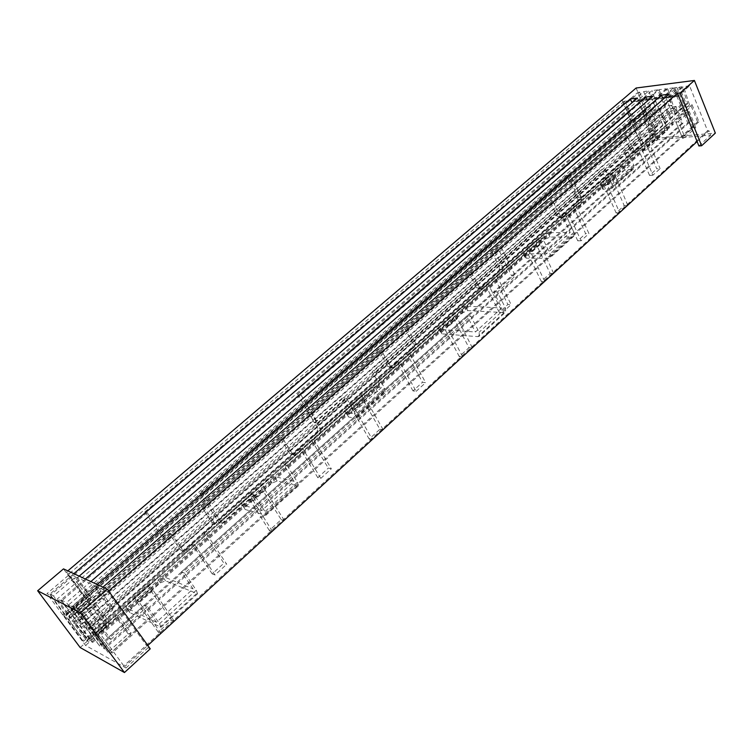 <?xml version="1.0" encoding="UTF-8"?>
<svg xmlns="http://www.w3.org/2000/svg" width="753" height="753" viewBox="0 0 753 753"><rect width="100%" height="100%" fill="white"/><g stroke="black" fill="none" stroke-linecap="round" stroke-linejoin="round"><path stroke-width="0.56" stroke-dasharray="3.77 2.82" d="M684.929 137.404L682.623 138.401L676.09 122.475L678.406 121.459L684.929 137.404L695.8 127.539L693.136 127.784L682.265 137.63L675.742 121.722L686.717 111.933L689.381 111.651L695.8 127.539M682.265 137.63L682.623 138.401M676.09 122.475L675.742 121.722M656.738 139.851L654.489 140.83L647.938 125.262L650.206 124.264L656.738 139.851L667.563 130.184L665.012 130.42L654.188 140.067L647.655 124.518L658.574 114.927L661.134 114.654L650.206 124.264M654.188 140.067L654.489 140.83M647.938 125.262L647.655 124.518M627.531 102.427L625.837 102.634L633.169 119.915L632.407 119.991L624.256 101.241L626.901 100.921L627.531 102.427L639.598 92.13L637.895 92.346L645.114 109.562L646.808 109.373L639.598 92.13M633.169 119.915L645.114 109.562M625.837 102.634L637.895 92.346M646.808 109.373L159.25 532.757L163.213 538.555L169.19 533.35L180.456 549.925L183.214 550.951L180.72 547.28L212.205 519.429L215.094 524.182L214.539 527.486L206.943 534.508L204.129 533.548L210.896 527.542L213.711 528.474M180.72 547.28L171.477 534.159L165.5 539.393L147.193 512.577L144.934 511.805L159.25 532.757L63.977 615.493L83.329 641.434L63.967 616.491L85.729 597.581L82.924 595.077L66.123 572.318L67.826 570.878M144.934 511.805L626.901 100.921M633.141 101.759L639.335 100.535L644.606 117.308L70.406 618.1L69.492 616.801L91.282 597.826L76.175 578.718L77.465 577.617L76.787 577.297L90.313 595.849M639.335 100.535L637.838 101.203L643.486 114.654M648.644 90.991L655.364 107.19L644.389 116.753L637.556 100.497L648.644 90.991L643.693 91.612L631.616 101.947M637.838 101.203L637.556 100.497M643.693 91.612L650.413 107.745L655.364 107.19M659.054 89.682L665.774 106.013L671.845 105.335L666.311 88.769L659.054 89.682L646.959 100.121M666.311 88.769L654.188 99.264L652.973 96.177M648.644 99.923L654.188 99.264M672.485 113.778L665.661 97.146L676.796 87.442L683.508 104.018L672.485 113.778L665.661 97.146M664.532 98.031L668.335 96.826L675.149 113.496L672.824 114.522M668.335 96.826L679.47 87.113L686.181 103.726L687.734 103.547L682.227 86.764L670.085 97.372L668.88 94.247M665.991 97.862L670.085 97.372M682.227 86.764L679.47 87.113M686.181 103.726L675.149 113.496M676.796 87.442L674.801 87.696L662.668 98.257M674.801 87.696L681.512 104.243L683.508 104.018M638.676 101.1L637.462 98.059M636.106 88.007L657.134 138.213L715.35 133.093M645.321 141.846L649.481 138.157L652.86 137.855L648.691 141.555L645.321 141.846L638.13 148.708L641.349 148.087L652.898 175.204L660.117 168.616L656.748 168.832L645.462 142.195L656.456 132.434L648.982 114.569L651.816 114.268L656.672 125.902L651.543 130.438L646.658 118.776L651.816 114.268M648.691 141.555L660.117 168.616M652.898 175.204L649.528 175.402L656.748 168.832M649.528 175.402L638.13 148.708L572.995 206.058L577.542 202.03L580.864 201.889L576.318 205.936L572.995 206.058M637.979 148.36L633.762 152.115L637.132 151.842L641.349 148.087M576.318 205.936L588.959 233.581L585.627 233.628L573.155 206.416L565.136 213.532L568.299 213.071L581.081 240.772L588.959 233.581M581.081 240.772L577.758 240.8L585.627 233.628M577.758 240.8L565.136 213.532L493.836 276.332L498.825 271.908L502.082 271.974L497.093 276.407L493.836 276.332M564.976 213.174L560.364 217.269L563.677 217.175L568.299 213.071M497.093 276.407L511.136 304.626L507.87 304.476L494.015 276.699L485.045 284.145L488.292 284.239L502.496 312.514L511.136 304.626M502.496 312.514L499.239 312.335L507.87 304.476M499.239 312.335L485.224 284.502L406.836 353.581L412.324 348.705L415.487 348.997L409.99 353.891L406.836 353.581M485.045 284.145L479.981 288.634L483.219 288.747L488.292 284.239M409.99 353.891L425.652 382.665L422.489 382.27L407.034 353.948L397.151 362.174L400.285 362.522L416.136 391.353L412.992 390.92L422.489 382.27M416.136 391.353L425.652 382.665M412.992 390.92L397.358 362.541L310.773 438.867L316.844 433.474L319.856 434.057L313.775 439.479L310.773 438.867M397.151 362.174L391.569 367.135L394.704 367.492L400.285 362.522M313.775 439.479L331.329 468.771L328.308 468.084L310.989 439.244L300.042 448.393L303.026 449.033L320.806 478.381L317.794 477.656L328.308 468.084M320.806 478.381L331.329 468.771M317.794 477.656L300.268 448.769L204.129 533.548M300.042 448.393L293.858 453.88L296.833 454.539L303.026 449.033M206.943 534.508L226.728 564.27L223.886 563.225L204.383 533.924L192.194 544.146L194.971 545.144L215.019 574.963L226.728 564.27M215.019 574.963L212.195 573.871L223.886 563.225M212.195 573.871L192.448 544.523L83.329 641.434M192.194 544.146L185.304 550.255L188.071 551.29L194.971 545.144M316.844 433.474L317.672 428.401L320.693 428.975L318.557 425.37L290.291 450.369L282.017 437.531L203.254 506.383L200.91 505.658L211.988 522.507L212.318 524.935L210.896 527.542M188.071 551.29L185.944 552.25L183.214 550.951M320.693 428.975L319.856 434.057M290.291 450.369L292.503 453.984L295.176 455.33L289.529 453.325L279.551 437.022L200.91 505.658M296.833 454.539L295.176 455.33M498.825 271.908L499.54 267.343L502.797 267.39L501.093 263.936L477.948 284.399L471.218 272.144L407.119 328.176L404.483 327.979L413.096 343.895L412.324 348.705M317.672 428.401L308.015 412.173L310.528 412.606L381.394 350.663L388.84 363.21L414.348 340.648L416.258 344.177L415.487 348.997M388.84 363.21L390.807 366.767L393.386 368.142L390.261 367.784L387.682 366.41L378.797 350.399L308.015 412.173M394.704 367.492L393.386 368.142M502.797 267.39L502.082 271.974M477.948 284.399L479.708 287.881L482.165 289.293L478.927 289.18L476.47 287.778L468.517 272.087L404.483 327.979M483.219 288.747L482.165 289.293M646.658 118.776L643.824 119.078L650.112 134.006L653.491 133.695L652.098 130.382L632.247 147.494L627.221 135.766L574.04 182.254L571.254 182.414L578.21 197.681L577.542 202.03M499.54 267.343L491.813 251.756L494.542 251.756L552.796 200.825L558.368 212.817L579.998 194.142L581.542 197.531L580.864 201.889M558.914 212.798L560.496 216.205L562.811 217.636L559.498 217.73L557.182 216.299L560.496 216.205M563.677 217.175L562.811 217.636M650.112 134.006L649.481 138.157M653.491 133.695L652.86 137.855M632.802 147.447L634.233 150.779L636.407 152.238L633.038 152.501L630.863 151.052L634.233 150.779M637.132 151.842L636.407 152.238M647.571 117.986L658.546 108.394L656.795 104.168L645.792 113.741L647.571 117.986L72.486 620.227L57.284 598.964L61.445 601.101L91.725 641.876L671.996 124.405L673.286 124.283L92.704 642.413L91.725 641.876M645.792 113.741L646.742 118.353M622.11 100.027L643.514 150.365L657.134 138.213M678.406 121.459L689.381 111.651M686.717 111.933L693.136 127.784M667.563 130.184L661.134 114.654M658.574 114.927L665.012 130.42M698.906 145.969L710.71 135.098L708.959 130.711L697.118 141.564M657.736 139.7L645.726 111.039L633.8 121.393L646.018 150.167L657.736 139.7L710.71 135.098M646.018 150.167L643.514 150.365M643.824 119.078L648.982 114.569M657.764 89.842L652.051 90.558L639.956 100.949L645.66 100.271L657.764 89.842L671.996 124.405M673.474 87.866L667.619 88.6L655.505 99.104L661.35 98.408L673.474 87.866L687.696 122.871L103.622 648.399L73.032 607.031L660.71 96.864L661.35 98.408M689.579 85.842L683.573 86.595L671.431 97.212L677.427 96.497L689.579 85.842L707.594 130.834L708.959 130.711M687.696 122.871L689.023 122.739L682.755 107.293L691.301 106.352L697.57 121.911L698.916 121.779L692.035 104.667L689.522 104.949L683.573 86.595M673.286 124.283L667.017 109.025L675.356 108.103L681.634 123.464L682.943 123.332L676.053 106.446L673.606 106.719L667.619 88.6M656.795 104.168L652.051 90.558M658.546 108.394L660.466 108.178L667.356 124.857L666.076 124.989L87.263 639.438L74.556 622.345L659.797 109.816L666.076 124.989M656.672 125.902L657.934 125.779L651.656 110.71L659.797 109.816M645.726 111.039L655.204 132.547L656.456 132.434M633.8 121.393L631.118 120.038L622.26 99.904M652.098 130.382L651.543 130.438M633.762 152.115L633.038 152.501M571.254 182.414L624.406 136.029L630.863 151.052M627.221 135.766L624.406 136.029M574.04 182.254L579.452 194.17L579.998 194.142M560.364 217.269L559.498 217.73M491.813 251.756L550.029 200.947L557.182 216.299M552.796 200.825L550.029 200.947M494.542 251.756L501.093 263.936M479.981 288.634L478.927 289.18M471.218 272.144L468.517 272.087M407.119 328.176L414.348 340.648M391.569 367.135L390.261 367.784M381.394 350.663L378.797 350.399M310.528 412.606L318.557 425.37M293.858 453.88L292.202 454.671M282.017 437.531L279.551 437.022M203.254 506.383L212.205 519.429M185.304 550.255L183.177 551.215L180.456 549.925M165.5 539.393L163.213 538.555M171.477 534.159L169.19 533.35M644.389 116.753L644.606 117.308M639.956 100.949L639.353 99.424L645.029 98.747L645.66 100.271M655.505 99.104L654.903 97.561L660.71 96.864M671.431 97.212L670.829 95.65L676.787 94.934L677.427 96.497M646.168 110.983L64.297 616.669M655.204 132.547L82.388 640.916M624.256 101.241L68.372 574.483L84.515 595.924L69.078 574.812L46.94 593.665L50.235 595.35L80.213 635.579L180.268 547.111M632.407 119.991L83.941 595.642M69.078 574.812L68.372 574.483M147.193 512.577L50.235 595.35M70.566 617.375L90.925 599.454L70.453 617.309M639.353 99.424L57.284 598.964M90.925 599.454L89.56 597.976L69.276 615.634M72.486 620.227L74.255 621.169L88.233 639.965L87.263 639.438M660.466 108.178L74.255 621.169M667.356 124.857L88.233 639.965M651.656 110.71L68.514 619.126L74.556 622.345M68.514 619.126L80.213 635.579M657.934 125.779L81.155 636.097M632.247 147.494L579.452 194.17M558.368 212.817L500.557 263.926M477.421 284.389L413.83 340.601M388.322 363.153L318.058 425.285M289.801 450.266L211.744 519.278M297.557 394.148L314.5 422.612L317.804 423.214L300.842 394.657L297.557 394.148L627.098 111.105L630.798 110.691L641.951 137.008L638.252 137.338L627.098 111.105M300.842 394.657L630.798 110.691M645.029 98.747L61.445 601.101M654.903 97.561L68.73 604.828L73.032 607.031M673.606 106.719L84.063 626.383L68.73 604.828M84.063 626.383L85.898 627.362L100.008 646.422L86.181 628.548L675.356 108.103M676.053 106.446L85.898 627.362M682.943 123.332L100.008 646.422M681.634 123.464L99.02 645.876M667.017 109.025L79.931 625.216L86.181 628.548M79.931 625.216L92.704 642.413M199.733 493.149L219.038 522.544L222.229 523.57L202.886 494.081L199.733 493.149L566.727 175.251L579.132 202.453L582.869 202.303L570.463 175.016L566.727 175.251M202.886 494.081L570.463 175.016M670.829 95.65L80.571 610.89L85.023 613.177L123.831 665.878L126.015 667.986L85.578 645.453L63.967 616.491M689.522 104.949L96.036 632.746L80.571 610.89M96.036 632.746L97.937 633.753L112.188 653.086L98.201 634.948L691.301 106.352M692.035 104.667L97.937 633.753M698.916 121.779L112.188 653.086M697.57 121.911L111.162 652.522M682.755 107.293L91.734 631.503L98.201 634.948M91.734 631.503L104.629 648.945L103.622 648.399M689.023 122.739L104.629 648.945M85.663 607.577L107.886 637.829L110.87 639.41L88.59 609.055L85.663 607.577L497.724 247.671L511.607 275.852L515.353 275.937L501.47 247.652L497.724 247.671M88.59 609.055L501.47 247.652M676.787 94.934L85.023 613.177M147.804 645.434L146.986 646.187L107.764 591.764L101.175 588.686L78.284 608.622L93.88 630.543L687.734 103.547M108.611 591.02L107.764 591.764M707.594 130.834L123.831 665.878M126.015 667.986L148.087 647.712L146.986 646.187L124.885 666.461M63.977 615.493L62.725 614.825L84.515 595.924M102.935 587.152L101.175 588.686L98.012 587.208L95.151 588.347L110.296 609.233L113.138 608.123L98.012 587.208L97.175 589.298L76.185 607.549L91.678 628.539L112.338 610.241L97.175 589.298M681.512 104.243L89.193 628.058L93.88 630.543M90.859 581.551L66.49 602.598L81.945 624.218L671.845 105.335M665.774 106.013L77.408 621.818L81.945 624.218M79.187 576.139L77.465 577.617L83.621 580.488L61.106 599.849L77.408 621.818M650.413 107.745L66.019 615.775L70.406 618.1M73.85 573.673L49.877 594.117L66.019 615.775M85.353 579.001L83.621 580.488L95.49 586.032L72.721 605.779L89.193 628.058M97.241 584.516L95.49 586.032L98.012 587.208M128.255 634.017L131.078 632.925L118.127 615.013L115.284 616.123L128.255 634.017L108.008 652.296L110.051 653.416L130.325 635.071L117.336 617.14L96.789 635.457L94.765 634.374L115.284 616.123M130.325 635.071L131.078 632.925M118.127 615.013L117.336 617.14M106.55 622.929L109.279 621.865L96.544 604.405L93.796 605.478L106.55 622.929L86.689 640.577L88.619 641.641L108.498 623.926L95.735 606.438L75.582 624.115L73.681 623.098L86.689 640.577M108.498 623.926L109.279 621.865M96.544 604.405L95.735 606.438M66.123 572.318L76.787 577.297L76.175 578.718M112.338 610.241L113.138 608.123M110.296 609.233L89.673 627.475L91.678 628.539M95.151 588.347L74.199 606.542L89.673 627.475M76.787 577.297L74.02 578.408L88.892 598.767L68.674 616.368L69.492 616.801M88.892 598.767L91.282 597.826M74.02 578.408L53.491 595.962L68.674 616.368M49.877 594.117L53.491 595.962M61.106 599.849L66.49 602.598M72.721 605.779L74.199 606.542M76.185 607.549L78.284 608.622M80.176 647.542L104.949 625.498L63.506 568.873M108.008 652.296L94.765 634.374M96.789 635.457L110.051 653.416M93.796 605.478L73.681 623.098M75.582 624.115L88.619 641.641M104.949 625.498L106.87 626.477L85.578 645.453M106.87 626.477L85.729 597.581M148.087 647.712L150.242 648.822M90.821 599.708L89.56 597.976M62.725 614.825L46.94 593.665M314.5 422.612L343.048 397.452L352.357 413.538L381.244 387.72L372.246 371.728L601.685 169.557L608.377 184.673L630.035 165.312L623.55 150.299L638.252 137.338M317.804 423.214L346.408 397.961L343.048 397.452M356.301 417.868L385.122 391.974L377.404 391.4L372.594 393.377L349.138 414.319L347.905 416.211L348.705 417.058L355.021 418.141L356.301 417.868L355.727 414.103L346.408 397.961M385.122 391.974L384.651 388.181L375.653 372.142L372.246 371.728M627.729 205.221L615.54 176.277L620.604 171.948L624.962 170.065L633.424 168.983L633.734 165.058L627.24 149.998L641.951 137.008M627.24 149.998L623.55 150.299M624.962 170.065L623.108 165.782L630.035 165.312M375.653 372.142L605.365 169.312L601.685 169.557M605.365 169.312L612.057 184.476L611.812 188.401L633.424 168.983M623.108 165.782L618.74 167.674L614.062 171.835L615.935 176.117L602.259 188.758L603.398 189.351L611.812 188.401M602.965 187.695L601.054 183.403L605.807 179.176L607.709 183.468L607.247 184.654L619.644 212.628M601.054 183.403L600.339 184.466L601.478 185.04L608.377 184.673M349.138 414.319L346.493 409.764L345.251 411.637L346.041 412.484L352.357 413.538M377.404 391.4L374.834 386.844L381.244 387.72M374.834 386.844L370.024 388.83L346.493 409.764M619.39 212.873L616.142 212.967L624.218 205.578L611.869 177.529L612.208 172.597L614.062 171.835L605.807 179.176L603.962 179.92L612.208 172.597M616.142 212.967L603.642 184.852L603.962 179.92M627.823 205.447L624.218 205.578M372.189 439.611L369.205 439.046L379.898 429.257L362.88 399.485L362.221 394.741L363.803 394.365L366.4 398.911L366.203 399.994L355.265 409.754L372.387 439.432M369.205 439.046L351.962 409.218L351.256 404.483L352.818 404.126L355.454 408.691L355.265 409.754M383.098 429.605L366.203 399.994M383.239 429.85L379.898 429.257M284.21 520.314L265.225 490.194L265.291 489.186L246.118 506.308L244.593 508.633L245.252 509.546L265.941 515.24L264.99 511.569L254.401 494.909L251.144 494.006L261.715 510.609L294.103 481.393L283.909 464.883L538.894 238.212L546.349 253.865L570.181 232.376L562.962 216.817L579.132 202.453M246.118 506.308L243.134 501.658L241.609 503.983L242.259 504.896L261.715 510.609M265.941 515.24L298.263 485.949L277.142 481.035L272.172 483.04L265.291 489.186L262.373 484.555L250.175 495.408L248.763 495.559L260.943 484.744L262.373 484.555L269.273 478.419L274.252 476.404L294.103 481.393M272.172 531.354L269.339 530.47L281.198 519.617L262.082 489.346L260.943 484.744M269.339 530.47L249.968 500.152L248.763 495.559M272.332 531.213L252.829 500.077L264.981 489.224M284.361 520.558L281.198 519.617M243.134 501.658L250.175 495.408L252.829 500.077M553.577 273.235L540.005 243.708L545.492 239.012L549.991 237.091L572.242 236.828L573.786 236.254L573.908 232.319L566.689 216.713L582.869 202.303M566.689 216.713L562.962 216.817M219.038 522.544L251.144 494.006M222.229 523.57L254.401 494.909M298.263 485.949L297.435 482.24L287.232 465.665L542.602 238.174L550.057 253.874L550.001 257.808L573.786 236.254M287.232 465.665L283.909 464.883M542.602 238.174L538.894 238.212M549.991 237.091L547.93 232.715L570.181 232.376M547.93 232.715L543.421 234.644L523.203 253.14L524.248 253.808L546.349 253.865M544.494 281.566L541.303 281.481L550.142 273.395L536.447 244.763L536.513 239.859L538.301 239.2L540.381 243.567L525.33 257.526L526.375 258.213L548.485 258.354L550.001 257.808M544.73 281.349L530.987 252.782L531.373 251.615L529.265 247.238L527.486 247.878L536.513 239.859M541.303 281.481L527.448 252.773L527.486 247.878M553.681 273.461L550.142 273.395M174.263 621.169L152.708 589.703L131.286 608.829L129.394 611.728L129.902 612.678L161.001 627.221L159.561 623.71L147.409 606.57L144.331 605.148L156.455 622.232L193.088 588.893L181.435 571.885L467.039 315.808L475.397 331.998L501.79 307.986L493.714 291.891L511.607 275.852M131.286 608.829L127.906 604.122L126.015 607.012L126.513 607.953L156.455 622.232M161.001 627.221L197.559 593.788L165.538 580.827L160.389 582.841L152.708 589.703L149.405 585.006L135.775 597.12L134.58 597.035L148.181 584.949L149.405 585.006L157.113 578.144L162.272 576.12L193.088 588.893M160.888 633.433L158.271 632.153L171.496 620.048L149.913 589.345L148.181 584.949M158.271 632.153L136.387 601.402L134.58 597.035M161.001 633.329L138.872 601.807L152.445 589.693M174.432 621.413L171.496 620.048M127.906 604.122L135.775 597.12L138.872 601.807M472.319 347.773L457.146 317.681L463.123 312.551L467.773 310.603L504.105 312.589L505.64 312.1L505.527 308.175L497.451 292.023L515.353 275.937M497.451 292.023L493.714 291.891M107.886 637.829L144.331 605.148M110.87 639.41L147.409 606.57M197.559 593.788L196.279 590.22L184.607 573.146L470.738 316.025L479.106 332.271L479.303 336.186L505.64 312.1M184.607 573.146L181.435 571.885M470.738 316.025L467.039 315.808M467.773 310.603L465.476 306.142L501.79 307.986M465.476 306.142L460.817 308.099L438.5 328.581L439.413 329.343L475.397 331.998M462.389 356.875L459.283 356.574L468.978 347.698L453.748 318.481L453.485 313.634L455.189 313.107L457.504 317.568L440.863 333.061L441.795 333.833L477.788 336.638L479.303 336.186M462.606 356.677L447.301 327.546L447.593 326.416L445.249 321.945L443.564 322.463L453.485 313.634M459.283 356.574L443.865 327.291L443.564 322.463M472.442 348.008L468.978 347.698M211.791 522.168L214.624 523.081M413.096 343.895L416.258 344.177M578.21 197.681L581.542 197.531M476.47 287.778L479.708 287.881M387.682 366.41L390.807 366.767M289.529 453.325L292.503 453.984M631.118 120.038L82.924 595.077M633.038 121.478L85.155 597.298M384.651 388.181L355.727 414.103M383.814 392.294L355.021 418.141M633.734 165.058L612.057 184.476M631.899 169.613L610.297 189.003M603.398 189.351L601.478 185.04M348.705 417.058L346.041 412.484M620.604 171.948L618.74 167.674M615.474 177.313L607.247 184.654M611.869 177.529L603.642 184.852M372.594 393.377L370.024 388.83M362.88 399.485L351.962 409.218M245.252 509.546L242.259 504.896M272.172 483.04L269.273 478.419M277.142 481.035L274.252 476.404M262.082 489.346L249.968 500.152M265.225 490.194L253.083 501.037M573.908 232.319L550.057 253.874M297.435 482.24L264.99 511.569M297.011 486.118L264.736 515.353M572.242 236.828L548.485 258.354M526.375 258.213L524.248 253.808M545.492 239.012L543.421 234.644M526.178 256.255L524.06 251.869M539.995 244.744L530.987 252.782M536.447 244.763L527.448 252.773M129.902 612.678L126.513 607.953M160.389 582.841L157.113 578.144M165.538 580.827L162.272 576.12M149.913 589.345L136.387 601.402M152.812 590.616L139.249 602.729M505.527 308.175L479.106 332.271M196.279 590.22L159.561 623.71M196.42 593.759L159.918 627.117M504.105 312.589L477.788 336.638M441.795 333.833L439.413 329.343M463.123 312.551L460.817 308.099M441.879 331.518L439.517 327.037M457.203 318.698L447.301 327.546M453.748 318.481L443.865 327.291M185.944 552.25L183.177 551.215M600.339 184.466L602.259 188.758M607.313 183.619L615.54 176.277M345.251 411.637L347.905 416.211M351.256 404.483L362.221 394.741M355.115 408.766L366.062 398.996M241.609 503.983L244.593 508.633M523.203 253.14L525.33 257.526M530.997 251.756L540.005 243.708M126.015 607.012L129.394 611.728M438.5 328.581L440.863 333.061M447.235 326.529L457.146 317.681"/><path stroke-width="1.13" d="M79.187 576.139L637.462 98.059L630.346 98.925L631.616 101.947L633.141 101.759M90.859 581.551L652.973 96.177L645.679 97.062L646.959 100.121L648.644 99.923M102.935 587.152L668.88 94.247L661.398 95.16L662.668 98.257L664.532 98.031M694.398 80.458L715.35 133.093L701.627 145.753L680.232 92.873L694.398 80.458L636.106 88.007L622.11 100.027M680.232 92.873L677.512 93.203L697.118 141.564L147.804 645.434M701.627 145.753L698.906 145.969L697.118 141.564M67.826 570.878L622.063 99.933M677.512 93.203L108.611 591.02M630.346 98.925L73.85 573.673M645.679 97.062L85.353 579.001M661.398 95.16L97.241 584.516M37.65 590.766L80.176 647.542L124.452 672.542L80.298 612.735L37.65 590.766L63.506 568.873L107.274 589.166L150.242 648.822L124.452 672.542M107.274 589.166L80.298 612.735M619.644 212.628L627.729 205.221M372.387 439.432L383.098 429.605M272.332 531.213L284.21 520.314M544.73 281.349L553.577 273.235M161.001 633.329L174.263 621.169M462.606 356.677L472.319 347.773"/></g></svg>
